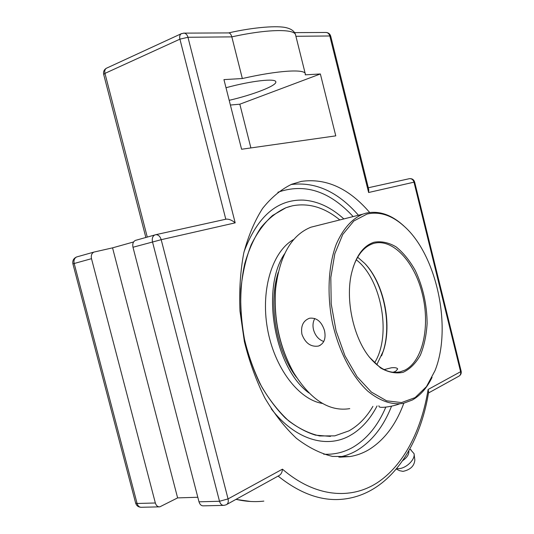 <?xml version="1.0" encoding="UTF-8"?>
<svg xmlns="http://www.w3.org/2000/svg" width="534" height="534" viewBox="0 0 534 534"><rect width="100%" height="100%" fill="white"/><g stroke="black" fill="none" stroke-linecap="round" stroke-linejoin="round"><path stroke-width="0.8" d="M396.655 468.632L398.364 468.685C406.007 468.598 415.392 459.58 414.057 453.68L410.432 449.521M396.335 469.026L399.559 470.674L402.97 471.375C410.332 469.813 414.291 466.022 414.845 460.001L414.11 454.14M402.756 460.562C407.108 457.571 409.131 454.334 408.83 450.836M403.797 403.263C395.948 424.684 384.233 440.19 368.66 449.802C362.8 453.233 356.572 455.489 349.97 456.563L332.462 456.41C320.347 453.486 308.338 447.459 296.43 438.334C284.842 427.467 274.296 413.983 264.797 397.87C256.153 380.522 249.351 361.785 244.392 341.653L239.98 311.095C239.078 290.676 240.333 271.339 243.751 253.076C248.317 235.874 254.591 221.003 262.568 208.46C271.312 197.5 281.017 189.43 291.684 184.25L301.303 181.4C326.054 177.909 348.836 188.268 369.655 212.472M271.225 408.777C295.302 440.009 326.828 448.82 350.004 435.557L353.421 433.501L350.004 435.557C326.835 448.82 295.315 440.016 271.239 408.797M244.078 251.641C257.395 216.464 277.173 199.282 303.419 200.096M368.627 192.5L368.774 189.637L330.733 36.239L329.805 35.978L368.627 192.5L413.99 182.174L460.595 371.717L428.114 389.48L428.635 392.043C419.797 447.158 389.253 493.503 344.37 499.016C322.743 501.76 300.655 494.117 278.114 476.088M428.114 389.48C421.446 430.331 403.637 465.521 376.971 482.93C350.311 499.978 314.873 497.101 282.433 469.166C282.252 472.27 281.091 474.419 278.962 475.62L226.796 504.443M135.91 240.253L135.376 240.413C133.133 241.622 132.332 243.898 132.986 247.255L198.995 501.82C199.856 504.59 201.351 505.932 203.474 505.845L223.346 505.384M282.433 469.166L228.058 498.91L161.195 239.693L235.18 222.858C232.103 220.262 229.139 219.013 226.296 219.12L225.588 219.274M242.343 78.531L223.946 79.613L241.588 149.253L335.773 135.863L320.367 73.959L305.241 74.847L305.328 73.992C305.455 68.786 278.241 70.348 242.343 78.531L231.823 36.873C231.122 34.463 230.134 33.148 228.859 32.921L228.525 32.921C254.097 27.08 278.127 25.432 286.591 27.795C291.624 29.076 294.614 31.419 295.556 34.823M197.82 497.267L177.622 497.895L159.793 506.853C157.67 506.94 156.182 505.651 155.347 502.988L91.501 258.683C90.88 255.466 91.694 253.263 93.951 252.081L112.554 247.856L133.593 241.955M230.388 105.038L239.826 104.197L250.887 147.931M112.554 247.856L177.622 497.895M226.002 87.73C251.421 80.741 276.158 78.037 275.824 81.929C276.752 85.667 253.229 94.758 229.193 100.319M239.826 104.197L320.367 73.959M330.473 436.398L315.507 435.143C305.261 431.966 295.215 426.266 285.376 418.055C275.871 408.463 267.307 396.835 259.704 383.165C252.842 368.56 247.542 352.941 243.791 336.3C239.419 311.075 239.799 285.85 244.726 263.769C248.784 249.752 254.231 237.637 261.073 227.424C268.549 218.499 276.826 211.938 285.89 207.753L290.142 206.364M353.421 433.501C362.98 427.107 370.87 417.922 377.071 405.947M343.843 218.92C331.147 207.359 317.677 201.091 303.419 200.103C277.173 199.282 257.388 216.47 244.071 251.668M278.227 272.393C268.061 303.799 276.191 350.931 296.517 377.371M339.811 219.935C324.518 207.386 308.672 202.686 292.272 205.837L285.964 207.733L272.527 215.502C264.223 223.018 257.088 232.817 251.12 244.906C246.007 258.149 242.59 272.874 240.881 289.088C240.247 305.828 241.495 322.783 244.612 339.944C248.784 356.825 254.531 372.538 261.854 387.083C269.93 400.593 278.915 411.894 288.814 420.992C299 428.622 309.299 433.608 319.719 435.958L334.791 435.857L348.902 430.885C358.461 425.551 366.457 417.374 372.899 406.361M293.793 239.439C272.761 250.813 260.499 288.874 267.38 328.236C274.116 367.612 298.666 399.779 322.536 403.457M284.609 253.77C260.612 288.407 274.289 367.919 308.919 392.917M353.027 267.701C357.433 254.825 363.988 246.841 372.699 243.738L373.44 243.497C392.523 237.817 414.551 261.76 422.314 293.82C430.331 325.787 422.995 361.044 404.899 370.142L400.12 371.871C389.553 374.067 379.16 368.961 368.941 356.565L368.787 356.358M374.067 242.222C363.287 245.733 355.777 256.093 351.539 273.308C345.244 299.594 353.341 337.441 369.515 357.306L380.535 367.933C388.345 372.398 395.901 373.853 403.197 372.291C410.045 369.047 415.772 363.334 420.371 355.15C424.156 345.845 426.406 335.252 427.12 323.377C426.933 304.574 422.995 286.952 415.305 270.518C409.725 260.619 403.344 252.756 396.161 246.915C388.739 242.536 381.376 240.974 374.067 242.222M367.072 214.041C379.634 211.23 391.963 215.282 404.064 226.189C436.732 254.858 452.325 327.716 434.996 370.683L426.459 386.643L415.092 397.616L401.515 402.576L386.589 400.814L371.384 392.083L357.092 376.73L344.951 355.757L336.053 330.8L331.207 303.953L330.813 277.526L334.825 253.737L342.761 234.446L353.842 220.976L367.072 214.041M384.126 369.588L391.389 367.779C395.087 367.432 397.176 367.839 397.67 369.007L395.727 371.277L393.017 372.285M376.79 364.735L383.479 350.671C392.356 323.571 383.632 282.806 364.809 263.462L357.646 257.208M404.939 226.997L403.344 225.502C391.108 214.468 378.626 210.363 365.91 213.186L362.833 214.147C351.833 218.867 342.975 228.899 336.26 244.232C328.297 265.538 326.775 294.661 332.522 323.203C338.95 351.559 352.046 376.497 367.686 391.062C379.814 401.007 391.696 405.112 403.337 403.364L412.321 400.026C420.425 395.427 427.013 387.864 432.073 377.344M349.777 408.63C329.258 411.921 310.474 399.812 293.433 372.291C279.496 346.766 273.555 319.012 275.611 289.034C279.622 255.666 291.397 235.053 310.942 227.197L317.563 225.535M324.498 330.586C326.127 338.583 324.091 343.749 318.391 346.079C310.815 347.133 305.328 343.202 301.93 334.291C300.622 326.02 303.158 320.66 309.546 318.217C316.635 317.476 321.622 321.601 324.498 330.586M365.196 263.869C383.699 283.908 392.023 324.345 383.178 351.385L381.596 355.844M277.093 277.887L275.511 289.535C273.475 319.132 279.342 346.526 293.106 371.724L293.573 372.532M314.82 318.491C312.957 321.748 312.523 325.513 313.531 329.778C315.28 335.779 318.691 339.684 323.764 341.506M379.053 406.427L379.073 406.514C379.274 408.39 391.482 406.861 399.459 403.911M338.863 457.131C345.158 456.003 351.112 453.813 356.732 450.569C371.964 441.338 383.579 426.526 391.555 406.14M358.441 215.249C337.955 191.753 315.481 181.513 291.01 184.53M385.835 407.108C378.025 425.485 367.058 438.868 352.947 447.265C343.943 452.411 334.177 454.728 323.664 454.207M277.86 192.253C304.534 182.942 329.632 191.052 353.148 216.584M159.145 506.866L141.537 507.273C139.407 507.36 137.932 506.099 137.098 503.482L74.173 263.456C73.565 260.298 74.386 258.129 76.642 256.954L76.929 256.867M135.636 503.061L137.098 503.482L155.347 502.988M72.911 263.856L91.501 258.683M103.683 74.44L104.958 73.385L179.918 39.156L225.795 219.22M106.8 68.058L106.353 68.265C104.898 69.26 104.43 70.969 104.958 73.385L147.271 237.069M181.653 33.542L181.22 33.749C179.784 34.757 179.351 36.559 179.918 39.156L187.968 37.28C187.234 34.783 185.919 33.402 184.03 33.121L183.516 33.128M325.76 32.481L326.227 32.474C327.996 32.707 329.184 33.876 329.805 35.978L295.916 36.285M132.986 247.255L161.195 239.693C160.12 236.355 158.351 234.686 155.875 234.673L154.853 234.933C152.617 236.148 151.83 238.464 152.497 241.875L219.507 501.266C220.382 504.089 221.877 505.458 223.993 505.371L226.209 504.77C228.058 503.809 228.672 501.853 228.058 498.91L219.507 501.266L198.995 501.82M409.224 178.723L409.511 178.656C411.714 178.576 413.203 179.751 413.99 182.174L414.651 182.047C413.823 179.604 412.108 178.476 409.511 178.656L368.306 187.761M414.651 182.047L461.142 371.157L460.595 371.717C460.996 373.887 460.368 375.415 458.693 376.296L428.468 392.997M235.18 222.858L187.968 37.28L231.823 36.873C267.854 28.896 295.456 28.689 295.649 35.224L305.241 73.652M263.836 501.106C254.805 502.154 245.54 501.566 236.041 499.337M356.251 259.784C381.603 279.095 391.796 335.726 374.574 362.766M409.718 449.234L411.06 449.775M349.97 456.563L339.818 457.171M93.951 252.081L76.642 256.954C73.605 258.309 72.357 260.612 72.904 263.849L135.643 503.095C136.477 505.665 138.233 507.06 140.909 507.293M228.859 32.921L184.03 33.121L181.22 33.749L106.353 68.265C104.057 69.66 103.169 71.703 103.676 74.406L145.849 237.47M330.726 36.212C330.025 33.956 328.523 32.714 326.227 32.474L294.574 32.621M226.296 219.12L155.875 234.673L135.376 240.413M459.227 375.996C460.889 374.801 461.523 373.199 461.149 371.183M250.686 501.486L235.935 499.397M368.941 356.565L369.515 357.306M400.12 371.871L395.747 372.405M404.064 226.189L403.344 225.502M362.833 214.147L310.942 227.197M383.479 350.671L383.178 351.385M293.106 371.724L293.433 372.291M275.511 289.535L275.611 289.034M318.391 346.079L320.166 345.351M378.886 405.767L379.073 406.514"/></g></svg>
